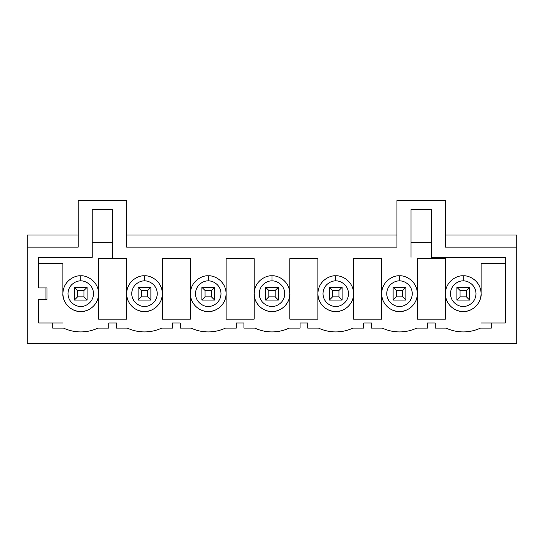 <?xml version="1.0" encoding="UTF-8"?>
<svg xmlns="http://www.w3.org/2000/svg" width="544" height="544" viewBox="0 0 544 544"><rect width="100%" height="100%" fill="white"/><g stroke="black" fill="none" stroke-linecap="round" stroke-linejoin="round"><path stroke-width="0.82" d="M77.561 296.861L83.939 296.861L83.939 290.489L77.561 290.489L77.561 296.861L77.561 290.489L74.372 287.3L87.122 287.3L87.122 300.05L74.372 300.05L74.372 287.3L74.372 300.05L77.561 296.861L74.372 300.05L87.122 300.05L83.939 296.861L77.561 296.861M74.372 287.3L77.561 290.489L83.939 290.489L87.122 287.3L74.372 287.3M83.939 296.861L87.122 300.05L87.122 287.3L83.939 290.489L83.939 296.861M141.311 296.861L147.689 296.861L147.689 290.489L141.311 290.489L141.311 296.861L141.311 290.489L138.122 287.3L150.878 287.3L150.878 300.05L138.122 300.05L138.122 287.3L138.122 300.05L141.311 296.861L138.122 300.05L150.878 300.05L147.689 296.861L141.311 296.861M138.122 287.3L141.311 290.489L147.689 290.489L150.878 287.3L138.122 287.3M147.689 296.861L150.878 300.05L150.878 287.3L147.689 290.489L147.689 296.861M205.061 296.861L211.439 296.861L211.439 290.489L205.061 290.489L205.061 296.861L205.061 290.489L201.878 287.3L214.622 287.3L214.622 300.05L201.878 300.05L201.878 287.3L201.878 300.05L205.061 296.861L201.878 300.05L214.622 300.05L211.439 296.861L205.061 296.861M201.878 287.3L205.061 290.489L211.439 290.489L214.622 287.3L201.878 287.3M211.439 296.861L214.622 300.05L214.622 287.3L211.439 290.489L211.439 296.861M268.811 296.861L275.189 296.861L275.189 290.489L268.811 290.489L268.811 296.861L268.811 290.489L265.622 287.3L278.378 287.3L278.378 300.05L265.622 300.05L265.622 287.3L265.622 300.05L268.811 296.861L265.622 300.05L278.378 300.05L275.189 296.861L268.811 296.861M265.622 287.3L268.811 290.489L275.189 290.489L278.378 287.3L265.622 287.3M275.189 296.861L278.378 300.05L278.378 287.3L275.189 290.489L275.189 296.861M332.561 296.861L338.939 296.861L338.939 290.489L332.561 290.489L332.561 296.861L332.561 290.489L329.378 287.3L342.122 287.3L342.122 300.05L329.378 300.05L329.378 287.3L329.378 300.05L332.561 296.861L329.378 300.05L342.122 300.05L338.939 296.861L332.561 296.861M329.378 287.3L332.561 290.489L338.939 290.489L342.122 287.3L329.378 287.3M338.939 296.861L342.122 300.05L342.122 287.3L338.939 290.489L338.939 296.861M396.311 296.861L402.689 296.861L402.689 290.489L396.311 290.489L396.311 296.861L396.311 290.489L393.122 287.3L405.878 287.3L405.878 300.05L393.122 300.05L393.122 287.3L393.122 300.05L396.311 296.861L393.122 300.05L405.878 300.05L402.689 296.861L396.311 296.861M393.122 287.3L396.311 290.489L402.689 290.489L405.878 287.3L393.122 287.3M402.689 296.861L405.878 300.05L405.878 287.3L402.689 290.489L402.689 296.861M460.061 296.861L466.439 296.861L466.439 290.489L460.061 290.489L460.061 296.861L460.061 290.489L456.878 287.3L469.622 287.3L469.622 300.05L456.878 300.05L456.878 287.3L456.878 300.05L460.061 296.861L456.878 300.05L469.622 300.05L466.439 296.861L460.061 296.861M456.878 287.3L460.061 290.489L466.439 290.489L469.622 287.3L456.878 287.3M466.439 296.861L469.622 300.05L469.622 287.3L466.439 290.489L466.439 296.861M463.25 331.922C469.268 331.908 475.007 330.63 480.461 328.1C475.007 330.63 469.268 331.908 463.25 331.922C457.232 331.908 451.493 330.63 446.039 328.1L435.2 328.1L435.2 323L427.55 323L427.55 328.1L416.711 328.1C411.257 330.63 405.518 331.908 399.5 331.922C405.518 331.908 411.257 330.63 416.711 328.1L427.55 328.1L427.55 323L435.2 323L435.2 328.1L446.039 328.1C451.493 330.63 457.232 331.908 463.25 331.922M335.75 331.922C341.768 331.908 347.507 330.63 352.961 328.1C347.507 330.63 341.768 331.908 335.75 331.922C329.732 331.908 323.993 330.63 318.539 328.1L307.7 328.1L307.7 323L300.05 323L300.05 328.1L289.211 328.1C283.757 330.63 278.018 331.908 272 331.922C278.018 331.908 283.757 330.63 289.211 328.1L300.05 328.1L300.05 323L307.7 323L307.7 328.1L318.539 328.1C323.993 330.63 329.732 331.908 335.75 331.922M208.25 331.922C214.268 331.908 220.007 330.63 225.461 328.1C220.007 330.63 214.268 331.908 208.25 331.922C202.232 331.908 196.493 330.63 191.039 328.1L180.2 328.1L180.2 323L172.55 323L172.55 328.1L161.711 328.1C156.257 330.63 150.518 331.908 144.5 331.922C150.518 331.908 156.257 330.63 161.711 328.1L172.55 328.1L172.55 323L180.2 323L180.2 328.1L191.039 328.1C196.493 330.63 202.232 331.908 208.25 331.922M80.75 331.922C86.768 331.908 92.507 330.63 97.961 328.1C92.507 330.63 86.768 331.908 80.75 331.922C74.732 331.908 68.993 330.63 63.539 328.1L52.7 328.1L52.7 323L38.678 323L38.678 299.411L45.05 299.411L45.05 287.939L38.678 287.939L38.678 257.339L92.228 257.339L38.678 257.339L38.678 287.939L45.05 287.939L45.05 299.411L46.961 299.411L46.961 287.939L46.961 299.411L38.678 299.411L38.678 323L62.9 323L52.7 323L52.7 328.1L63.539 328.1C68.993 330.63 74.732 331.908 80.75 331.922M381.65 293.672L381.65 258.611L353.6 258.611L353.6 319.172L381.65 319.172L381.65 293.672L381.65 319.172L353.6 319.172L353.6 258.611L381.65 258.611L381.65 293.672C380.929 298.894 386.288 311.284 399.5 311.522C412.712 311.284 418.071 298.894 417.35 293.672L417.35 258.611L445.4 258.611L445.4 319.172L417.35 319.172L417.35 293.672L417.35 319.172L445.4 319.172L445.4 293.672C444.679 298.894 450.038 311.284 463.25 311.522C476.462 311.284 481.821 298.894 481.1 293.672L481.1 263.711L505.322 263.711L481.1 263.711L481.1 293.672M431.378 242.672L410.978 242.672L431.378 242.672M112.622 242.672L92.222 242.672L112.622 242.672M38.678 263.711L62.9 263.711L62.9 293.672C62.179 298.894 67.538 311.284 80.75 311.522C93.962 311.284 99.321 298.894 98.6 293.672L98.6 258.611L126.65 258.611L126.65 319.172L98.6 319.172L98.6 293.672C99.321 298.894 93.962 311.284 80.75 311.522C67.538 311.284 62.179 298.894 62.9 293.672L62.9 263.711L38.678 263.711M353.6 293.672C354.321 298.894 348.962 311.284 335.75 311.522C322.538 311.284 317.179 298.894 317.9 293.672L317.9 258.611L289.85 258.611L289.85 293.672L289.85 258.611L317.9 258.611L317.9 319.172L289.85 319.172L289.85 293.672C290.571 298.894 285.212 311.284 272 311.522C258.788 311.284 253.429 298.894 254.15 293.672L254.15 258.611L226.1 258.611L226.1 293.672L226.1 258.611L254.15 258.611L254.15 319.172L226.1 319.172L226.1 293.672C226.821 298.894 221.462 311.284 208.25 311.522C195.038 311.284 189.679 298.894 190.4 293.672L190.4 258.611L162.35 258.611L162.35 293.672L162.35 258.611L190.4 258.611L190.4 319.172L162.35 319.172L162.35 293.672C163.071 298.894 157.712 311.284 144.5 311.522C131.288 311.284 125.929 298.894 126.65 293.672L126.65 258.611L98.6 258.611L98.6 319.172L126.65 319.172L126.65 293.672M491.3 323L481.1 323L491.3 323L491.3 328.1L480.461 328.1L491.3 328.1L491.3 323L505.322 323L491.3 323M516.8 247.139L445.4 247.139L445.4 200.6L396.95 200.6L396.95 247.139L126.65 247.139L126.65 200.6L78.2 200.6L78.2 247.139L27.2 247.139L27.2 343.4L516.8 343.4L516.8 235.022L445.4 235.022L516.8 235.022L516.8 343.4L27.2 343.4L27.2 247.139L78.2 247.139L78.2 200.6L126.65 200.6L126.65 247.139L396.95 247.139L396.95 200.6L445.4 200.6L445.4 247.139L516.8 247.139M410.978 209.522L431.378 209.522L431.378 257.339L505.322 257.339L505.322 323L505.322 257.339L431.378 257.339L431.378 209.522L410.978 209.522L410.978 257.339L410.978 209.522M399.5 331.922C393.482 331.908 387.743 330.63 382.289 328.1L371.45 328.1L371.45 323L363.8 323L363.8 328.1L352.961 328.1L363.8 328.1L363.8 323L371.45 323L371.45 328.1L382.289 328.1C387.743 330.63 393.482 331.908 399.5 331.922M272 331.922C265.982 331.908 260.243 330.63 254.789 328.1L243.95 328.1L243.95 323L236.3 323L236.3 328.1L225.461 328.1L236.3 328.1L236.3 323L243.95 323L243.95 328.1L254.789 328.1C260.243 330.63 265.982 331.908 272 331.922M144.5 331.922C138.482 331.908 132.743 330.63 127.289 328.1L116.45 328.1L116.45 323L108.8 323L108.8 328.1L97.961 328.1L108.8 328.1L108.8 323L116.45 323L116.45 328.1L127.289 328.1C132.743 330.63 138.482 331.908 144.5 331.922M92.222 257.339L92.222 209.522L112.622 209.522L112.622 257.339L112.622 209.522L92.222 209.522L92.222 257.339M396.95 235.022L126.65 235.022L396.95 235.022M78.2 235.022L27.2 235.022L27.2 247.139L27.2 235.022L78.2 235.022M463.25 280.922C459.524 280.412 450.677 284.24 450.5 293.672C450.677 303.11 459.524 306.938 463.25 306.422C466.976 306.938 475.823 303.11 476 293.672C475.823 284.24 466.976 280.412 463.25 280.922C466.976 280.412 475.823 284.24 476 293.672C475.823 303.11 466.976 306.938 463.25 306.422C459.524 306.938 450.677 303.11 450.5 293.672C450.677 284.24 459.524 280.412 463.25 280.922L463.25 275.822C468.472 275.108 480.855 280.466 481.1 293.672C480.855 306.884 468.472 312.242 463.25 311.522C458.028 312.242 445.645 306.884 445.4 293.672C445.645 280.466 458.028 275.108 463.25 275.822C458.028 275.108 445.645 280.466 445.4 293.672C445.645 306.884 458.028 312.242 463.25 311.522C468.472 312.242 480.855 306.884 481.1 293.672C480.855 280.466 468.472 275.108 463.25 275.822L463.25 280.922M399.5 280.922C395.774 280.412 386.927 284.24 386.75 293.672C386.927 303.11 395.774 306.938 399.5 306.422C403.226 306.938 412.073 303.11 412.25 293.672C412.073 284.24 403.226 280.412 399.5 280.922C403.226 280.412 412.073 284.24 412.25 293.672C412.073 303.11 403.226 306.938 399.5 306.422C395.774 306.938 386.927 303.11 386.75 293.672C386.927 284.24 395.774 280.412 399.5 280.922L399.5 275.822C404.722 275.108 417.105 280.466 417.35 293.672C417.105 306.884 404.722 312.242 399.5 311.522C394.278 312.242 381.895 306.884 381.65 293.672C381.895 280.466 394.278 275.108 399.5 275.822C394.278 275.108 381.895 280.466 381.65 293.672C381.895 306.884 394.278 312.242 399.5 311.522C404.722 312.242 417.105 306.884 417.35 293.672C417.105 280.466 404.722 275.108 399.5 275.822L399.5 280.922M335.75 280.922C332.024 280.412 323.177 284.24 323 293.672C323.177 303.11 332.024 306.938 335.75 306.422C339.476 306.938 348.323 303.11 348.5 293.672C348.323 284.24 339.476 280.412 335.75 280.922C339.476 280.412 348.323 284.24 348.5 293.672C348.323 303.11 339.476 306.938 335.75 306.422C332.024 306.938 323.177 303.11 323 293.672C323.177 284.24 332.024 280.412 335.75 280.922L335.75 275.822C340.972 275.108 353.355 280.466 353.6 293.672C353.355 306.884 340.972 312.242 335.75 311.522C330.528 312.242 318.145 306.884 317.9 293.672C318.145 280.466 330.528 275.108 335.75 275.822C330.528 275.108 318.145 280.466 317.9 293.672C318.145 306.884 330.528 312.242 335.75 311.522C340.972 312.242 353.355 306.884 353.6 293.672C353.355 280.466 340.972 275.108 335.75 275.822L335.75 280.922M272 280.922C268.274 280.412 259.427 284.24 259.25 293.672C259.427 303.11 268.274 306.938 272 306.422C275.726 306.938 284.573 303.11 284.75 293.672C284.573 284.24 275.726 280.412 272 280.922C275.726 280.412 284.573 284.24 284.75 293.672C284.573 303.11 275.726 306.938 272 306.422C268.274 306.938 259.427 303.11 259.25 293.672C259.427 284.24 268.274 280.412 272 280.922L272 275.822C277.222 275.108 289.605 280.466 289.85 293.672C289.605 306.884 277.222 312.242 272 311.522C266.778 312.242 254.395 306.884 254.15 293.672C254.395 280.466 266.778 275.108 272 275.822C266.778 275.108 254.395 280.466 254.15 293.672C254.395 306.884 266.778 312.242 272 311.522C277.222 312.242 289.605 306.884 289.85 293.672C289.605 280.466 277.222 275.108 272 275.822L272 280.922M208.25 280.922C204.524 280.412 195.677 284.24 195.5 293.672C195.677 303.11 204.524 306.938 208.25 306.422C211.976 306.938 220.823 303.11 221 293.672C220.823 284.24 211.976 280.412 208.25 280.922C211.976 280.412 220.823 284.24 221 293.672C220.823 303.11 211.976 306.938 208.25 306.422C204.524 306.938 195.677 303.11 195.5 293.672C195.677 284.24 204.524 280.412 208.25 280.922L208.25 275.822C213.472 275.108 225.855 280.466 226.1 293.672C225.855 306.884 213.472 312.242 208.25 311.522C203.028 312.242 190.645 306.884 190.4 293.672C190.645 280.466 203.028 275.108 208.25 275.822C203.028 275.108 190.645 280.466 190.4 293.672C190.645 306.884 203.028 312.242 208.25 311.522C213.472 312.242 225.855 306.884 226.1 293.672C225.855 280.466 213.472 275.108 208.25 275.822L208.25 280.922M144.5 280.922C140.774 280.412 131.927 284.24 131.75 293.672C131.927 303.11 140.774 306.938 144.5 306.422C148.226 306.938 157.073 303.11 157.25 293.672C157.073 284.24 148.226 280.412 144.5 280.922C148.226 280.412 157.073 284.24 157.25 293.672C157.073 303.11 148.226 306.938 144.5 306.422C140.774 306.938 131.927 303.11 131.75 293.672C131.927 284.24 140.774 280.412 144.5 280.922L144.5 275.822C149.722 275.108 162.105 280.466 162.35 293.672C162.105 306.884 149.722 312.242 144.5 311.522C139.278 312.242 126.895 306.884 126.65 293.672C126.895 280.466 139.278 275.108 144.5 275.822C139.278 275.108 126.895 280.466 126.65 293.672C126.895 306.884 139.278 312.242 144.5 311.522C149.722 312.242 162.105 306.884 162.35 293.672C162.105 280.466 149.722 275.108 144.5 275.822L144.5 280.922M80.75 280.922C77.024 280.412 68.177 284.24 68 293.672C68.177 303.11 77.024 306.938 80.75 306.422C84.476 306.938 93.323 303.11 93.5 293.672C93.323 284.24 84.476 280.412 80.75 280.922C84.476 280.412 93.323 284.24 93.5 293.672C93.323 303.11 84.476 306.938 80.75 306.422C77.024 306.938 68.177 303.11 68 293.672C68.177 284.24 77.024 280.412 80.75 280.922L80.75 275.822C85.972 275.108 98.355 280.466 98.6 293.672C98.355 306.884 85.972 312.242 80.75 311.522C75.528 312.242 63.145 306.884 62.9 293.672C63.145 280.466 75.528 275.108 80.75 275.822C75.528 275.108 63.145 280.466 62.9 293.672C63.145 306.884 75.528 312.242 80.75 311.522C85.972 312.242 98.355 306.884 98.6 293.672C98.355 280.466 85.972 275.108 80.75 275.822L80.75 280.922M46.961 287.939L45.05 287.939L46.961 287.939M162.35 293.672L162.35 319.172L190.4 319.172L190.4 293.672M226.1 293.672L226.1 319.172L254.15 319.172L254.15 293.672M289.85 293.672L289.85 319.172L317.9 319.172L317.9 293.672M445.4 293.672L445.4 258.611L417.35 258.611L417.35 293.672"/></g></svg>
